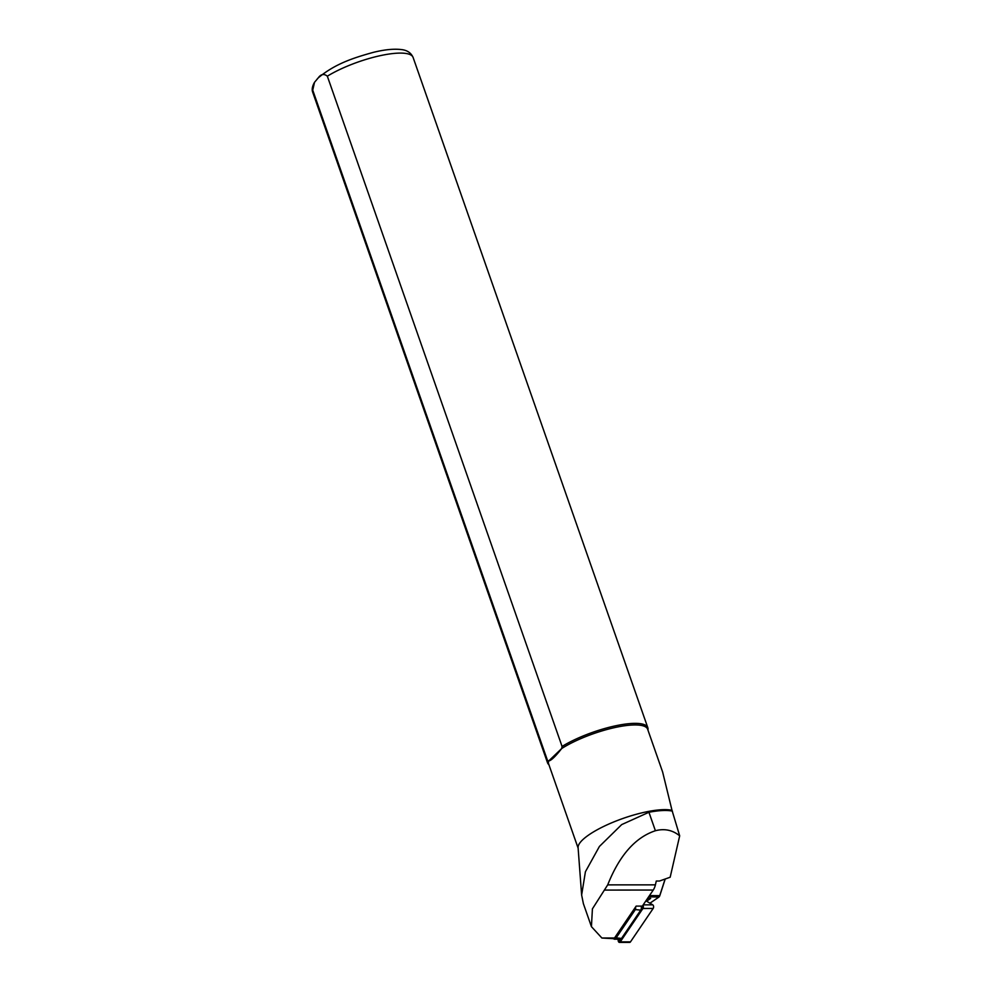 <?xml version="1.0" encoding="UTF-8"?>
<svg xmlns="http://www.w3.org/2000/svg" width="992" height="992" viewBox="0 0 992 992"><rect width="100%" height="100%" fill="white"/><g stroke="black" fill="none" stroke-linecap="round" stroke-linejoin="round"><path stroke-width="1.49" d="M642.928 905.25A2.12 1.252 90 0 1 642.94 908.474L620.248 941.879A2.12 1.252 90 0 1 619.442 942.4A2.12 1.252 90 0 1 618.214 940.676L618.041 939.201M642.692 905.597A1.6 0.942 90 0 1 642.729 908.064L620.05 941.482A1.6 0.942 90 0 1 618.512 940.577L618.363 939.201M645.928 900.823L652.761 904.853A2.12 1.252 90 0 1 653.17 908.461L630.478 941.879A2.12 1.252 90 0 1 629.66 942.4L619.442 942.4M642.419 906.006L642.804 907.432L620.112 940.85L619.256 939.201M642.952 906.7L641.365 907.184M619.628 941.061L619.913 939.201M601.896 938.023L613.465 938.668A2.654 1.562 -90 0 0 614.494 938.023L636.157 906.105L642.345 906.105L653.244 890.047A13.28 7.8 -90 0 0 655.402 884.852L656.282 881.02L659.494 881.02L670.17 877.238L679.681 835.834C672.576 830.056 664.491 828.357 655.402 830.738C635.314 837.384 619.405 855.439 607.699 884.876L592.41 908.87L591.43 926.652L601.896 938.023L614.494 938.023M679.681 835.834L672.006 810.34L662.619 771.974L647.64 729.219A52.464 13.677 160.7 0 0 614.197 727.694A52.464 13.677 160.7 0 0 561.72 748.501L548.712 760.963L547.472 760.418L312.74 90.16L314.526 82.286L318.209 77.922C320.924 74.065 323.962 73.482 327.335 76.186L562.067 746.443L561.72 748.501C555.47 756.45 551.143 760.604 548.712 760.963A52.464 13.677 160.7 0 0 548.626 763.89L578.125 848.148M672.006 810.34A52.464 13.677 160.7 0 0 615.586 821.215A52.464 13.677 160.7 0 0 578.088 847.652L581.634 895.032L583.383 903.662L591.43 926.652M672.427 811.146A52.725 13.752 160.7 0 0 648.929 812.262L621.686 824.6L599.404 846.474L585.416 871.745L581.634 895.032M547.472 760.418A53.122 13.851 160.7 0 0 547.534 762.811A53.122 13.851 160.7 0 0 548.514 764.324L548.911 764.708M647.925 730.038L647.987 729.48A53.122 13.851 160.7 0 0 647.813 727.694A53.122 13.851 160.7 0 0 614.792 725.97A53.122 13.851 160.7 0 0 562.067 746.443M647.627 898.318L650.665 898.38L646.586 901.207M649.946 903.191L658.911 897.078A2.654 1.575 -88.3 0 0 659.382 896.508A2.654 1.575 -88.3 0 0 659.655 895.9L665.124 879.024M665.21 878.999L659.804 895.664A2.12 1.265 91.7 0 1 659.593 896.16A2.12 1.265 91.7 0 1 659.494 896.309M635.574 906.961A3.187 1.872 90 0 1 634.979 910.123L615.772 938.42A3.187 1.872 90 0 1 614.544 939.201L620.31 939.201A3.187 1.872 -90 0 0 621.525 938.42L640.745 910.123A3.187 1.872 -90 0 0 641.13 906.105M614.544 939.201A3.187 1.872 90 0 1 613.515 938.668M643.2 904.853L652.761 904.853M642.94 908.474L653.17 908.461M620.248 941.879L630.478 941.879M642.804 907.432L642.729 908.064M620.112 940.85L620.05 941.482M619.392 940.416L618.512 940.577M317.366 78.765L318.308 77.822C335.048 63.835 353.326 57.896 373.364 52.353C380.122 50.704 391.369 48.335 401.636 49.6C407.241 50.257 411.06 52.874 413.094 57.424A53.122 13.851 160.7 0 0 380.072 55.701A53.122 13.851 160.7 0 0 327.335 76.186M607.699 884.876L655.402 884.852M312.74 90.16A53.122 13.851 160.7 0 0 312.815 92.541C311.637 89.788 312.207 86.366 314.526 82.286M604.562 890.072L653.244 890.047M648.929 812.262L655.402 830.738M648.694 896.768L658.911 897.078M649.487 895.59L659.804 895.664M633.9 909.441L640.745 910.123M614.68 937.738L621.525 938.42M312.815 92.541L547.534 762.811M413.094 57.424L647.813 727.694"/></g></svg>
